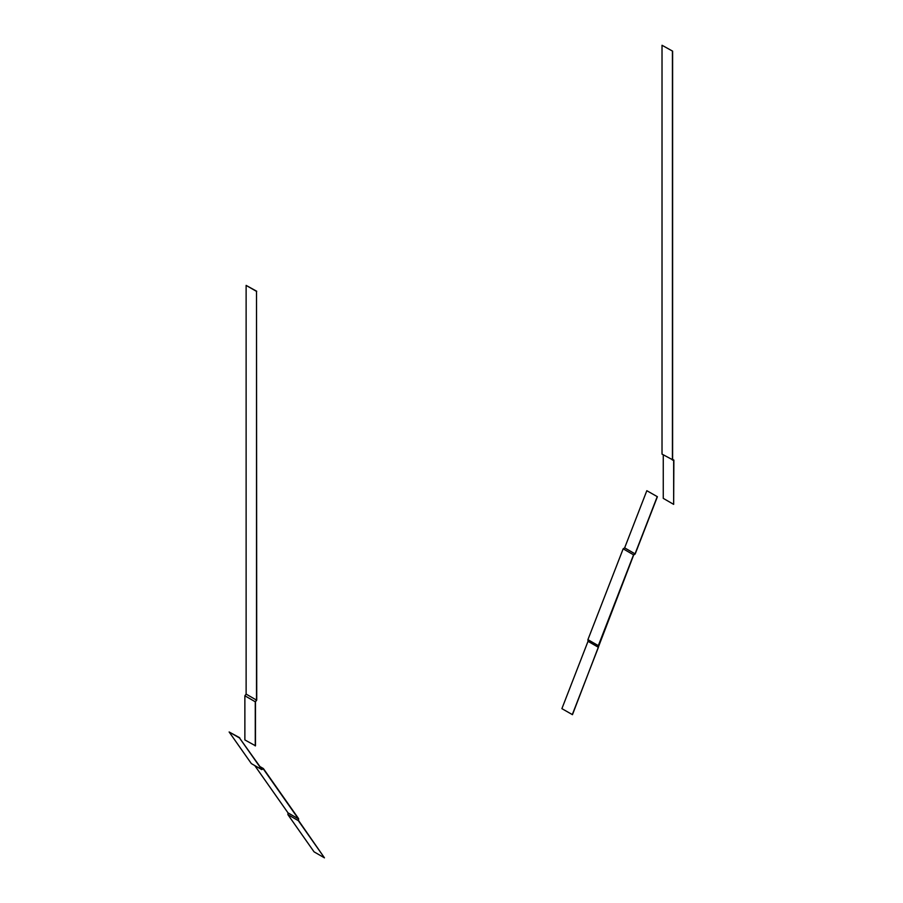 <?xml version="1.0" encoding="UTF-8"?>
<svg xmlns="http://www.w3.org/2000/svg" width="903" height="903" viewBox="0 0 903 903"><rect width="100%" height="100%" fill="white"/><g stroke="black" fill="none" stroke-linecap="round" stroke-linejoin="round"><path stroke-width="1.35" d="M572.288 714.645L598.407 647.316L588.022 641.311L561.892 708.652L572.468 714.668L633.669 554.995L635.17 554.013L657.395 496.718L646.83 490.701L657.395 496.718M598.407 647.316L598.317 645.645L633.545 554.826L635.046 553.855L657.215 496.695M588.022 641.311L587.921 639.64L598.317 645.645M587.921 639.64L623.16 548.832L633.545 554.826M623.16 548.832L624.65 547.861L635.046 553.855M624.65 547.861L646.83 490.701M672.622 51.155L662.023 45.274L672.622 51.155L672.622 459.864L673.875 460.101L672.622 459.379M673.875 460.101L673.661 504.371L673.661 460.349L662.023 454.107L662.023 45.274M672.419 460.112L672.419 51.268M673.661 504.371L663.265 498.366L663.265 454.83M246.124 694.102L246.124 285.393L256.52 291.387L256.52 700.096L246.124 694.102L244.871 695.784L244.871 739.929L255.481 745.799L255.481 701.789L256.723 700.107L256.52 291.387M256.723 291.263L246.124 285.393M255.267 745.923L255.267 701.778L244.871 695.784M255.267 701.778L256.52 700.096M261.757 769.604L239.521 737.977L229.125 731.972L251.361 763.599L261.757 769.604L263.247 768.848L298.396 818.852L288.001 812.858L254.77 765.575M298.295 820.635L324.459 857.85L314.063 851.845L287.91 814.641L298.295 820.635L298.396 818.852M287.91 814.641L288.001 812.858M324.459 857.85L298.509 820.455L298.611 818.671L263.371 768.543L261.881 769.3L239.521 737.977M259.962 766.579L263.371 768.543M229.125 731.972L239.701 737.751"/></g></svg>
